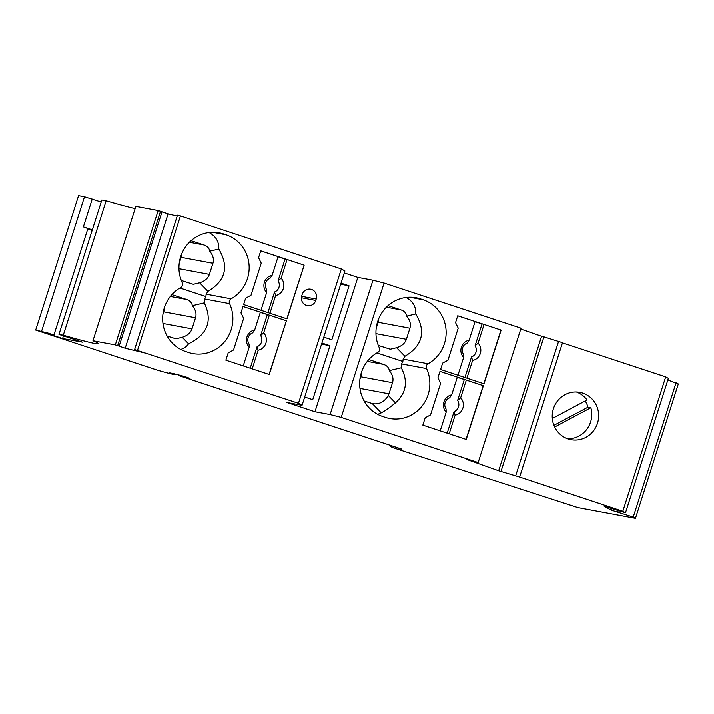 <?xml version="1.0" encoding="UTF-8"?>
<svg xmlns="http://www.w3.org/2000/svg" width="714" height="714" viewBox="0 0 714 714"><rect width="100%" height="100%" fill="white"/><g stroke="black" fill="none" stroke-linecap="round" stroke-linejoin="round"><path stroke-width="1.07" d="M344.3 272.935L357.83 277.398L372.967 280.218L330.1 414.548L314.963 411.728L286.921 402.482L302.049 405.302L344.924 270.972L341.328 268.964L180.437 215.94L177.483 215.226L134.616 349.557L144.469 352.886L125.209 348.245L168.076 213.914L177.197 216.11M372.967 280.218L384.078 283.056L521.041 328.199L478.175 462.529L341.212 417.387L330.1 414.548M520.774 329.047L543.872 337.053M501.058 471.195L543.934 336.865L562.507 342.684L519.64 477.014L498.675 470.731L466.537 459.361L478.175 462.529M562.453 342.863L665.671 376.885L668.349 378.375L625.473 512.706L622.804 511.215L519.64 477.014M667.831 379.982L678.3 383.936L635.433 518.266L633.211 517.025L610.988 509.974L604.124 506.137L625.473 512.706M58.976 334.411L101.843 200.072L106.154 200.884L63.287 335.214L58.976 334.411L82.422 342.14L62.609 338.525L48.588 333.902L53.898 335.152L48.552 333.206L35.7 330.064L78.567 195.734L84.511 196.841L101.201 202.098M106.154 200.884A96.247 3.311 -162.3 0 0 135.133 208.64M158.187 210.585L115.32 344.916L92.972 340.748L135.847 206.417L158.187 210.585L162.024 211.817L119.158 346.147L117.667 345.656L160.534 211.326M162.007 211.871L168.076 213.914M35.7 330.064L157.178 370.102A51.042 1.758 -162.3 0 0 174.18 374.573L169.084 372.762L171.155 373.145A60.52 2.08 -162.3 0 1 185.033 376.662L190.04 378.438A53.229 1.83 -162.3 0 0 178.446 375.466L401.411 448.963M401.322 449.231L392.093 445.893M391.977 446.25L391.12 446.089L391.272 445.616M635.433 518.266L577.831 507.52L393.021 447.696A69.267 2.383 17.7 0 1 390.567 446.205A69.267 2.383 17.7 0 1 391.12 446.089M53.898 335.152L87.911 228.587L83.377 226.909L92.338 229.863M92.142 230.488L87.76 229.042M119.158 346.147L125.209 348.245M115.32 344.916L117.667 345.656M63.287 335.214A96.247 3.311 -162.3 0 0 98.47 343.729A96.247 3.311 -162.3 0 0 92.972 340.748M302.049 405.302L298.461 403.294L134.616 349.557M78.799 341.542L78.968 340.997M62.609 338.525L63.457 335.883M178.625 374.921L178.446 375.466M175.457 374.109L175.242 374.77M304.691 397.02L312.732 399.67L329.957 345.701L321.916 343.05M323.799 337.151L331.84 339.793L349.066 285.823L341.033 283.172M314.963 411.728L357.83 277.398M329.957 345.701L321.577 344.13M349.066 285.823L340.685 284.252M484.003 383.793L501.148 330.082L457.736 315.775L455.55 322.63L458.227 328.119L447.973 360.258L442.635 363.096L440.6 369.495L484.003 383.793M466.251 439.422L483.396 385.703L439.985 371.396L437.95 377.795L440.627 383.275L430.524 414.923L425.187 417.77L422.849 425.116L466.251 439.422M423.009 299.728L420.341 298.845A34.995 33.728 -79.4 0 0 416.128 297.765A34.995 33.728 -79.4 0 0 382.99 311.161A34.995 33.728 -79.4 0 0 379.241 347.664A3.641 3.516 100.6 0 1 377.697 352.475A34.995 33.728 100.6 0 0 359.767 386.515A34.995 33.728 100.6 0 0 382.784 416.512L385.462 417.395A34.995 33.728 100.6 0 0 389.674 418.475A34.995 33.728 100.6 0 0 422.813 405.079A34.995 33.728 100.6 0 0 426.561 368.576A3.641 3.516 100.6 0 1 428.097 363.765A34.995 33.728 -79.4 0 0 446.036 329.725A34.995 33.728 -79.4 0 0 423.009 299.728L409.559 297.22M384.078 283.056L341.212 417.387M483.815 383.739L500.951 330.046L484.074 324.477L478.112 343.148L475.069 345.808A7.292 7.024 100.6 0 1 471.526 356.92L472.579 360.481A10.335 9.96 100.6 0 0 478.112 343.148M466.938 378.17L472.579 360.481M457.736 315.802L475.096 321.523L469.143 340.194A10.335 9.96 100.6 0 0 463.609 357.527L457.969 375.216M475.033 321.728L484.074 324.477M469.143 340.194L467.054 343.166A7.292 7.024 100.6 0 0 463.511 354.278L463.609 357.527M464.948 377.519L471.526 356.92M482.021 324.031L475.069 345.808M439.985 371.423L457.344 377.153L451.694 394.86A10.335 9.96 100.6 0 0 446.161 412.201L440.217 430.837M464.27 379.652L457.62 400.483L460.664 397.814L466.322 380.107L457.281 377.349M466.322 380.107L483.396 385.703M451.694 394.86L449.606 397.841A7.292 7.024 100.6 0 0 446.063 408.943L446.161 412.201M447.196 433.139L454.077 411.585A7.292 7.024 100.6 0 0 457.62 400.483M466.064 439.36L483.199 385.667M449.186 433.8L455.13 415.155L454.077 411.585M455.13 415.155A10.335 9.96 100.6 0 0 460.664 397.814M368.852 359.561L383.596 364.417C386.997 365.595 388.898 367.665 389.3 370.628L401.268 367.799L401.598 363.926L402.857 361.471L376.921 352.921M378.286 345.406L390.272 349.235L396.609 347.727L404.945 356.286L403.133 359.106L402.857 361.471M388.041 305.654L400.991 309.921L386.399 307.198M396.609 347.727C401.714 346.129 404.972 343.327 406.373 339.32L409.916 328.208C411.094 324.138 410.023 320.113 406.694 316.132C406.284 313.169 404.392 311.099 400.991 309.921M406.694 316.132L415.789 313.981C416.119 306.672 412.862 301.174 406.016 297.47M376.198 328.297L378.117 322.282A14.583 14.057 100.6 0 0 378.813 318.48M404.945 356.286C422.563 345.71 426.178 331.608 415.789 313.981M359.963 388.398L388.978 393.816L388.282 395.485C384.391 401.982 379.072 404.686 372.315 403.615L381.276 412.826L377.706 414.343M381.276 412.826C384.917 410.952 389.648 407.64 395.467 402.874C406.346 393.03 408.283 381.338 401.268 367.799M388.978 393.816L392.522 382.704L360.731 376.778L359.91 379.321M372.887 403.731L364.113 400.965M360.731 376.778A14.583 14.057 100.6 0 0 361.445 372.413M389.3 370.628C392.629 374.609 393.709 378.634 392.522 382.704M498.675 470.731L541.542 336.401M676.078 382.695L633.211 517.025M618.199 510.564L617.762 511.947M610.988 509.974L611.479 508.439M585.846 437.334A24.062 23.187 -79.4 0 1 571.021 439.654A24.062 23.187 -79.4 0 1 552.431 419.6A24.062 23.187 -79.4 0 1 565.024 394.663A24.062 23.187 -79.4 0 1 579.848 392.352A24.062 23.187 -79.4 0 1 598.43 412.406A24.062 23.187 -79.4 0 1 585.846 437.334M665.671 376.885L622.804 511.215M567.621 438.744A24.062 23.187 100.6 0 0 578.947 436.049A24.062 23.187 100.6 0 0 590.835 407.712L554.653 427.008M585.212 400.938A24.062 23.187 100.6 0 1 587.961 407.176L553.921 425.33M552.315 418.475L587.051 399.956A24.062 23.187 100.6 0 0 576.35 391.977M587.961 407.176L590.835 407.712M558.607 341.301L515.731 475.631M341.328 268.964L298.461 403.294M226.026 234.799L223.357 233.915A34.995 33.728 -79.4 0 0 219.144 232.835A34.995 33.728 -79.4 0 0 186.006 246.232A34.995 33.728 -79.4 0 0 182.257 282.735A3.641 3.516 -79.4 0 1 180.722 287.546A34.995 33.728 100.6 0 0 162.783 321.595A34.995 33.728 100.6 0 0 185.801 351.591L188.478 352.466A34.995 33.728 100.6 0 0 192.691 353.555A34.995 33.728 100.6 0 0 225.829 340.159A34.995 33.728 100.6 0 0 229.578 303.655A3.641 3.516 100.6 0 1 231.113 298.836A34.995 33.728 -79.4 0 0 249.052 264.796A34.995 33.728 -79.4 0 0 226.026 234.799L212.576 232.291M269.08 374.431L286.412 320.782L269.267 374.493L225.865 360.186L228.203 352.841L233.54 349.994L243.644 318.355L240.966 312.866L243.001 306.476L260.36 312.223L254.711 329.939L252.622 332.911A7.292 7.024 100.6 0 0 249.079 344.023L249.177 347.272L243.233 365.916M286.412 320.782L243.001 306.476M315.775 300.442A7.658 7.381 100.6 0 1 307.359 305.654A7.658 7.381 100.6 0 1 301.754 295.819L302.201 294.427A7.658 7.381 -79.4 0 1 310.617 289.215A7.658 7.381 -79.4 0 1 316.222 299.05L315.775 300.442L301.388 297.756M304.164 265.153L287.019 318.872L243.617 304.566L245.652 298.175L250.989 295.328L261.244 263.189L258.566 257.709L260.762 250.846L304.164 265.153L286.832 318.81M137.57 350.271L180.437 215.94M260.753 250.873L278.112 256.603L272.159 275.265A10.335 9.96 100.6 0 0 266.625 292.597L260.985 310.287M269.954 313.25L275.595 295.56A10.335 9.96 100.6 0 0 281.129 278.219L287.09 259.557L303.968 265.117M272.159 275.265L270.07 278.246A7.292 7.024 100.6 0 0 266.527 289.349L266.625 292.597M275.595 295.56L274.542 291.99L267.964 312.589M274.542 291.99A7.292 7.024 100.6 0 0 278.085 280.888L281.129 278.219M278.049 256.799L285.038 259.102L278.085 280.888M285.038 259.102L287.09 259.557M179.937 288.001L205.873 296.551L206.159 294.186L207.961 291.357L199.625 282.798C204.739 281.209 207.988 278.406 209.389 274.39L212.933 263.287C214.111 259.209 213.04 255.184 209.711 251.212C209.309 248.249 207.408 246.178 204.008 245L189.415 242.278M181.302 280.477L193.289 284.315L199.625 282.798M179.214 263.377L181.133 257.352A14.583 14.057 100.6 0 0 181.829 253.55M191.057 240.725L204.008 245M209.711 251.212L218.805 249.061C219.136 241.751 215.878 236.245 209.032 232.55M171.869 294.632L186.622 299.496C190.013 300.674 191.914 302.745 192.316 305.708L204.284 302.879L204.615 298.996L205.873 296.551M167.13 336.035L175.903 338.811L182.231 337.294L188.567 343.809C186.657 346.611 184.042 348.486 180.722 349.423M204.284 302.879C212.799 320.827 207.56 334.464 188.567 343.809M192.316 305.708C195.645 309.68 196.725 313.705 195.538 317.784L163.747 311.848L162.926 314.401M162.979 323.478L191.995 328.886L195.538 317.784M191.995 328.886C190.593 332.902 187.345 335.705 182.231 337.294M163.747 311.848A14.583 14.057 100.6 0 0 164.461 307.484M207.961 291.357C225.579 280.781 229.194 266.679 218.805 249.061M252.203 368.87L258.147 350.226A10.335 9.96 100.6 0 0 263.68 332.894L269.339 315.177L286.216 320.747M269.339 315.177L260.298 312.429M267.286 314.731L260.637 335.553L263.68 332.894M250.212 368.219L257.094 346.665A7.292 7.024 100.6 0 0 260.637 335.553M254.711 329.939A10.335 9.96 100.6 0 0 249.177 347.272M258.147 350.226L257.094 346.665M92.24 199.144L83.377 226.909M420.341 298.845L411.799 297.256M375.948 333.643L406.373 339.32M409.916 328.208L378.117 322.282M403.133 359.106L428.097 363.765M401.598 363.926L426.561 368.576M383.596 364.417L367.317 361.382M388.282 395.485L395.467 402.874M178.964 268.714L209.389 274.39M212.933 263.287L181.133 257.352M223.357 233.915L214.816 232.327M204.615 298.996L229.578 303.655M206.159 294.186L231.113 298.836M186.622 299.496L170.334 296.453M316.222 299.05L301.611 296.328M41.635 331.171L84.511 196.841M390.567 446.205L390.808 445.465"/></g></svg>
